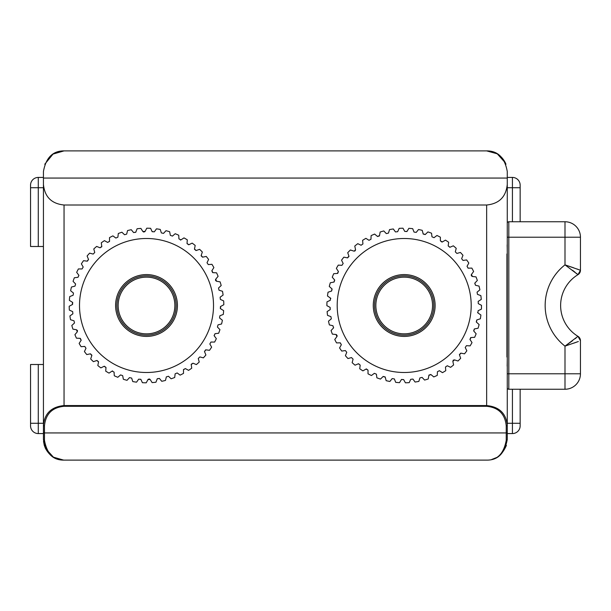 <?xml version="1.0" encoding="UTF-8"?>
<svg xmlns="http://www.w3.org/2000/svg" width="611" height="611" viewBox="0 0 611 611"><rect width="100%" height="100%" fill="white"/><g stroke="black" fill="none" stroke-linecap="round" stroke-linejoin="round"><path stroke-width="0.92" d="M43.434 177.427L38.279 177.427L38.279 187.737L43.434 187.737L43.434 246.493L38.279 246.493L38.279 187.737L30.55 187.737L30.55 246.493L38.279 246.493M520.152 221.755L520.152 187.737L520.152 221.755M520.152 185.164L520.152 187.737L512.423 187.737L512.423 177.427A7.729 7.729 0 0 1 520.152 185.164M507.267 177.427L512.423 177.427M512.423 221.755L512.423 187.737L507.267 187.737L507.267 178.061L507.267 184.385C506.023 196.887 499.149 203.753 486.654 205.006L486.654 405.567L64.048 405.567C51.553 406.758 44.679 413.28 43.434 425.157L43.434 439.5C46.039 453.446 52.905 460.312 64.048 460.114L59.29 459.556C53.478 458.342 48.849 454.584 45.405 448.306L44.282 445.343A1.031 0.657 -16.5 0 1 44.282 445.343A1.031 0.649 163.5 0 1 44.275 445.32M38.279 177.427A7.729 7.729 0 0 0 30.55 185.164L30.55 187.737M44.748 164.252L53.02 154.087L64.048 150.886L486.654 150.886C497.896 150.833 504.77 157.707 507.267 171.5L507.267 178.061L43.434 178.061L43.434 171.5C45.932 157.707 52.806 150.833 64.048 150.886L63.911 150.886M512.423 389.245L512.423 433.573L507.267 433.573L507.267 184.385M506.42 445.343C502.066 455.424 495.475 460.343 486.654 460.114L64.048 460.114C53.463 460.304 46.94 453.706 44.466 440.31L44.466 425.882C45.649 414.014 52.179 407.484 64.048 406.3L486.654 406.3C498.523 407.484 505.053 414.014 506.236 425.882L506.236 440.31A1.031 0.81 -0 0 0 507.267 439.5L507.267 373.787L508.81 373.787L508.81 221.755L564.992 221.755A15.458 15.458 0 0 1 580.45 237.213L580.45 270.261A5.155 5.155 0 0 1 577.968 274.667L576.272 273.239M30.55 364.507L30.55 423.263L30.55 364.507L43.434 364.507L43.434 246.493M38.279 364.507L38.279 423.263L43.434 423.263L43.434 433.573L38.279 433.573A7.729 7.729 0 0 1 30.55 425.836L30.55 423.263L38.279 423.263L38.279 433.573M64.048 406.3L64.048 205.006C51.553 203.753 44.679 196.887 43.434 184.385L43.434 425.157A1.031 0.726 180 0 0 44.466 425.882M43.434 184.385L43.434 178.061M512.423 433.573A7.729 7.729 0 0 0 520.152 425.836L520.152 389.245M507.267 241.085L507.267 369.915M507.206 244.53L507.145 246.164M506.236 425.882A1.031 0.726 0 0 0 507.267 425.157C506.023 413.28 499.149 406.758 486.654 405.567L486.654 406.3M63.636 460.106L53.424 457.165L45.405 448.306M44.282 445.343L43.511 441.302M64.048 205.006L486.654 205.006M507.145 364.92L507.206 366.47M486.654 150.886L497.262 153.819L505.404 162.931L505.954 164.26M506.236 440.31C503.762 453.706 497.239 460.312 486.654 460.114L486.654 460.114C497.797 460.32 504.663 453.446 507.267 439.5M44.466 440.31A1.031 0.81 180 0 1 43.434 439.5L43.434 439.523M64.048 460.114L486.654 460.114M507.267 223.298A1.543 1.543 0 0 1 508.81 221.755A1.543 1.543 0 0 0 507.267 223.298M507.267 387.702A1.543 1.543 0 0 0 508.81 389.245A1.543 1.543 0 0 1 507.267 387.702A1.543 1.543 0 0 0 508.81 389.245L564.992 389.245A15.458 15.458 0 0 0 580.45 373.787L580.45 340.739A5.155 5.155 0 0 0 577.968 336.333L564.992 346.132L578.357 341.518M565.549 345.75L572.522 340.732M575.066 338.746L576.28 337.753M576.891 342.053L573.744 343.168M565.755 345.879L565.038 346.116M580.45 237.213A15.458 15.458 0 0 0 564.992 221.755L564.992 237.213L580.45 237.213L580.45 270.261L564.992 264.869A51.538 51.538 0 0 0 564.992 346.132L564.992 373.787L580.45 373.787M580.45 340.739L577.968 336.333A5.155 5.155 0 0 1 580.45 340.739A5.155 5.155 0 0 0 577.968 336.333A36.08 36.08 0 0 1 577.968 274.667L565.038 264.884M565.733 265.113L573.698 267.809M576.899 268.947L578.342 269.482M575.073 272.262L572.515 270.261M508.81 389.245L508.81 373.787L564.992 373.787L564.992 389.245M385.778 327.045A28.343 28.343 0 0 1 394.744 278.776A28.343 28.343 0 0 1 432.061 310.678A28.343 28.343 0 0 1 385.778 327.045M384.395 283.451A29.633 29.633 0 0 1 425.355 284.757A29.633 29.633 0 0 1 425.852 325.724A29.633 29.633 0 0 1 384.938 328.031A29.633 29.633 0 0 1 384.395 283.451M347.72 252.71A77.307 77.307 0 0 1 350.401 249.983A77.307 77.307 0 0 0 347.72 252.71L348.919 256.162L347.453 257.85L343.863 257.162A77.307 77.307 0 0 0 341.549 260.202L343.168 263.478L341.931 265.334L338.28 265.105A77.307 77.307 0 0 0 336.363 268.412L338.379 271.46L337.387 273.461L333.736 273.682A77.307 77.307 0 0 0 332.254 277.211L334.637 279.975L333.896 282.083L330.307 282.763A77.307 77.307 0 0 0 329.276 286.444L331.987 288.896L331.521 291.08L328.038 292.203A77.307 77.307 0 0 0 327.473 295.984L330.475 298.076L330.284 300.299L326.977 301.849A77.307 77.307 0 0 0 326.885 305.676L330.123 307.379L330.215 309.609L327.129 311.557A77.307 77.307 0 0 0 327.519 315.368L330.941 316.643L331.315 318.843L328.497 321.172A77.307 77.307 0 0 0 329.36 324.899L332.919 325.739L333.56 327.878L331.055 330.536A77.307 77.307 0 0 0 332.384 334.125L336.019 334.507L336.921 336.554L334.767 339.502A77.307 77.307 0 0 0 336.539 342.901L340.19 342.824L341.343 344.734L339.579 347.934A77.307 77.307 0 0 0 341.755 351.081L345.375 350.554L346.758 352.303L345.406 355.701A77.307 77.307 0 0 0 347.965 358.55L351.485 357.572L353.074 359.138L352.157 362.674A77.307 77.307 0 0 0 355.052 365.179L358.428 363.766L360.2 365.118L359.734 368.746A77.307 77.307 0 0 0 362.919 370.869L366.088 369.044L368.021 370.159L368.013 373.817A77.307 77.307 0 0 0 371.442 375.521L374.352 373.321L376.407 374.184L376.865 377.812A77.307 77.307 0 0 0 380.477 379.08L383.089 376.521L385.236 377.124L386.144 380.668A77.307 77.307 0 0 0 389.879 381.47L392.155 378.606L394.362 378.935L395.707 382.341A77.307 77.307 0 0 0 399.518 382.662L401.412 379.538L403.642 379.591L405.399 382.799A77.307 77.307 0 0 0 409.225 382.639L410.714 379.309L412.937 379.072L415.083 382.035A77.307 77.307 0 0 0 418.856 381.401L419.917 377.904L422.086 377.399L424.584 380.065A77.307 77.307 0 0 0 428.25 378.965L428.869 375.368L430.961 374.589L433.772 376.926A77.307 77.307 0 0 0 437.27 375.375L437.43 371.725L439.408 370.694L442.486 372.657A77.307 77.307 0 0 0 445.763 370.678L445.465 367.035L447.298 365.76L450.605 367.326A77.307 77.307 0 0 0 453.606 364.95L452.85 361.376L453.255 360.154L454.515 359.887L457.99 361.017A77.307 77.307 0 0 0 460.671 358.29L459.472 354.838L460.931 353.15L464.52 353.838A77.307 77.307 0 0 0 466.842 350.798L465.215 347.522L466.46 345.666L470.103 345.895A77.307 77.307 0 0 0 472.02 342.588L470.004 339.54L470.997 337.539L474.648 337.318A77.307 77.307 0 0 0 476.137 333.789L473.754 331.025L474.487 328.917L478.077 328.237A77.307 77.307 0 0 0 479.116 324.556L476.404 322.104L476.87 319.92L480.345 318.797A77.307 77.307 0 0 0 480.91 315.016L477.917 312.924L478.1 310.701L481.415 309.151A77.307 77.307 0 0 0 481.499 305.324L478.26 303.621L478.176 301.391L481.262 299.443A77.307 77.307 0 0 0 480.865 295.632L477.443 294.357L477.076 292.157L479.895 289.828A77.307 77.307 0 0 0 479.024 286.101L475.473 285.261L474.831 283.122L477.336 280.464A77.307 77.307 0 0 0 476.007 276.875L472.372 276.493L471.463 274.446L473.617 271.498A77.307 77.307 0 0 0 471.852 268.099L468.194 268.176L467.041 266.266L468.813 263.066A77.307 77.307 0 0 0 466.628 259.919L463.016 260.446L461.633 258.697L462.978 255.299A77.307 77.307 0 0 0 460.427 252.45L456.906 253.428L455.31 251.862L456.226 248.326A77.307 77.307 0 0 0 453.331 245.821L449.963 247.234L448.184 245.882L448.65 242.254A77.307 77.307 0 0 0 445.465 240.131L442.295 241.956L440.371 240.841L440.371 237.183A77.307 77.307 0 0 0 436.949 235.479L434.031 237.679L431.977 236.816L431.526 233.188A77.307 77.307 0 0 0 427.914 231.92L425.302 234.479L423.148 233.876L422.247 230.332A77.307 77.307 0 0 0 418.504 229.53L416.228 232.394L414.021 232.065L412.685 228.659A77.307 77.307 0 0 0 408.874 228.338L406.972 231.462L404.742 231.409L402.985 228.201A77.307 77.307 0 0 0 399.159 228.361L397.669 231.691L395.454 231.928L393.308 228.965A77.307 77.307 0 0 0 389.535 229.599L388.474 233.096L386.297 233.601L383.8 230.935A77.307 77.307 0 0 0 380.134 232.035L379.523 235.632L377.43 236.411L374.619 234.074A77.307 77.307 0 0 0 371.121 235.625L370.961 239.275L368.983 240.306L365.897 238.343A77.307 77.307 0 0 0 362.621 240.322L362.919 243.965L361.086 245.24L362.919 243.965M361.086 245.24L357.786 243.674A77.307 77.307 0 0 0 354.777 246.05L355.533 249.624L354.311 251.174M368.983 240.306L370.961 239.275M379.446 235.907L377.56 236.51M386.297 233.601L388.474 233.096M395.454 231.928L397.669 231.691M404.742 231.409L406.911 231.546M414.021 232.065L416.228 232.394M425.203 234.563L423.209 234.059M431.977 236.816L434.031 237.679M440.371 240.841L442.013 242.078M448.184 245.882L449.833 247.279M455.31 251.862L456.906 253.428M461.633 258.697L463.016 260.446M467.041 266.266L468.072 268.168M471.31 274.729L471.218 275.126M471.218 275.217L471.975 276.378M475.473 285.261L474.755 283.206M477.076 292.157L477.443 294.357M478.176 301.391L478.26 303.621M478.1 310.701L477.917 312.924L477.55 312.542M476.275 321.974L476.771 319.958M473.67 330.91L474.304 328.97M469.951 339.449L470.699 337.6M466.46 345.666L465.215 347.522M459.411 354.586L460.793 353.127M454.515 359.887L452.85 361.376M447.298 365.76L445.465 367.035M439.408 370.694L437.43 371.725M428.945 375.093L430.824 374.49M422.086 377.399L419.917 377.904M412.937 379.072L410.714 379.309M403.642 379.591L401.473 379.454M394.362 378.935L392.155 378.606M383.181 376.437L385.174 376.941M376.407 374.184L374.352 373.321M368.021 370.159L366.379 368.922M360.2 365.118L358.55 363.721M353.074 359.138L351.485 357.572M346.758 352.303L345.375 350.554M341.343 344.734L340.319 342.832M337.073 336.271L337.165 335.874M337.165 335.783L336.417 334.622M332.919 325.739L333.629 327.794M331.315 318.843L330.941 316.643M330.215 309.609L330.123 307.379M330.284 300.299L330.475 298.076L330.834 298.458M332.109 289.026L331.62 291.042M334.721 280.09L334.087 282.03M338.441 271.551L337.684 273.4M341.931 265.334L343.168 263.478M348.973 256.414L347.59 257.873M380.134 232.035A77.307 77.307 0 0 1 383.8 230.935M408.874 228.338A77.307 77.307 0 0 1 412.685 228.659M480.865 295.632A77.307 77.307 0 0 1 481.262 299.443M480.91 315.016A77.307 77.307 0 0 1 480.345 318.797M460.671 358.29A77.307 77.307 0 0 1 457.99 361.017M437.27 375.375A77.307 77.307 0 0 1 433.772 376.926M380.477 379.08A77.307 77.307 0 0 1 376.865 377.812M347.965 358.55A77.307 77.307 0 0 1 345.406 355.701M336.539 342.901A77.307 77.307 0 0 1 334.767 339.502M327.519 315.368A77.307 77.307 0 0 1 327.129 311.557M326.885 305.676A77.307 77.307 0 0 1 326.977 301.849M341.549 260.202A77.307 77.307 0 0 1 343.863 257.162M350.401 249.983L353.876 251.113L355.136 250.846L355.556 249.784M383.54 282.488A30.924 30.924 0 0 1 434.452 299.115A30.924 30.924 0 0 1 394.591 334.897A30.924 30.924 0 0 1 383.54 282.488M139.728 333.026A28.343 28.343 0 0 1 126.065 285.864A28.343 28.343 0 0 1 173.738 297.61A28.343 28.343 0 0 1 139.728 333.026M174.356 295.373A29.633 29.633 0 0 1 139.415 334.27A29.633 29.633 0 0 1 124.461 285.696A29.633 29.633 0 0 1 174.356 295.373M215.53 279.51L215.53 280.403L216.515 281.228L215.752 279.135L218.104 276.332A77.307 77.307 0 0 0 216.569 272.827L212.918 272.651L211.902 270.665L213.881 267.587A77.307 77.307 0 0 0 211.925 264.303L208.282 264.586L207.022 262.738L208.595 259.446A77.307 77.307 0 0 0 206.243 256.429L202.661 257.162L201.179 255.497L202.34 252.03A77.307 77.307 0 0 0 199.621 249.334L196.162 250.51L194.481 249.036L195.192 245.454A77.307 77.307 0 0 0 192.167 243.117L188.875 244.721L187.027 243.468L187.287 239.825A77.307 77.307 0 0 0 183.987 237.885L180.925 239.886L178.931 238.878L178.733 235.227A77.307 77.307 0 0 0 175.212 233.723L172.432 236.09L170.332 235.342L169.667 231.745A77.307 77.307 0 0 0 165.993 230.691L163.527 233.387L161.35 232.906L160.242 229.423A77.307 77.307 0 0 0 156.462 228.835L154.354 231.821L152.131 231.622L150.604 228.3A77.307 77.307 0 0 0 146.777 228.193L145.059 231.424L142.829 231.5L140.897 228.399A77.307 77.307 0 0 0 137.085 228.774L135.787 232.188L133.58 232.547L131.273 229.713A77.307 77.307 0 0 0 127.546 230.561L126.683 234.112L124.545 234.739L121.895 232.218A77.307 77.307 0 0 0 118.297 233.524L117.892 237.16L115.846 238.053L112.905 235.877A77.307 77.307 0 0 0 109.499 237.626L109.552 241.284L107.635 242.422L104.443 240.642A77.307 77.307 0 0 0 101.289 242.804L101.793 246.424L100.036 247.791L96.645 246.424A77.307 77.307 0 0 0 93.781 248.967L94.743 252.488L93.17 254.077L89.634 253.137A77.307 77.307 0 0 0 87.113 256.017L88.503 259.4L87.144 261.164L83.524 260.683A77.307 77.307 0 0 0 81.378 263.853L83.188 267.03L82.057 268.955L78.399 268.932A77.307 77.307 0 0 0 76.673 272.346L78.865 275.271L77.987 277.318L74.351 277.753A77.307 77.307 0 0 0 73.068 281.358L75.611 283.985L74.993 286.131L71.449 287.017A77.307 77.307 0 0 0 70.624 290.752L73.473 293.043L73.129 295.25L69.723 296.572A77.307 77.307 0 0 0 69.371 300.375L72.488 302.292L72.419 304.522L69.203 306.264A77.307 77.307 0 0 0 69.341 310.09L72.663 311.595L72.885 313.817L69.914 315.948A77.307 77.307 0 0 0 70.525 319.721L74.015 320.806L74.504 322.982L71.823 325.464A77.307 77.307 0 0 0 72.908 329.13L76.505 329.772L77.49 330.597L77.269 331.865L74.916 334.668A77.307 77.307 0 0 0 76.444 338.173L80.094 338.349L81.118 340.335L79.132 343.413A77.307 77.307 0 0 0 81.095 346.697L84.738 346.414L85.998 348.262L84.417 351.554A77.307 77.307 0 0 0 86.77 354.571L90.352 353.838L91.833 355.503L90.68 358.97A77.307 77.307 0 0 0 93.391 361.666L96.851 360.49L98.531 361.964L97.821 365.546A77.307 77.307 0 0 0 100.853 367.883L104.137 366.279L105.986 367.532L105.734 371.175A77.307 77.307 0 0 0 109.033 373.115L112.088 371.114L114.081 372.122L114.288 375.773A77.307 77.307 0 0 0 117.801 377.277L120.588 374.91L122.689 375.658L123.346 379.255A77.307 77.307 0 0 0 127.027 380.309L129.486 377.613L131.671 378.094L132.77 381.577A77.307 77.307 0 0 0 136.551 382.165L138.659 379.179L140.881 379.378L142.416 382.7A77.307 77.307 0 0 0 146.243 382.807L147.954 379.576L150.191 379.5L152.124 382.601A77.307 77.307 0 0 0 155.935 382.226L157.233 378.812L159.433 378.453L161.739 381.287A77.307 77.307 0 0 0 165.474 380.439L166.337 376.888L168.476 376.261L171.118 378.782A77.307 77.307 0 0 0 174.715 377.476L175.128 373.84L177.175 372.947L180.115 375.123A77.307 77.307 0 0 0 183.514 373.374L183.468 369.716L185.385 368.578L188.57 370.358A77.307 77.307 0 0 0 191.732 368.196L191.22 364.576L192.984 363.209L196.368 364.576A77.307 77.307 0 0 0 199.232 362.033L198.277 358.512L199.85 356.923L203.379 357.863A77.307 77.307 0 0 0 205.899 354.983L204.509 351.6L205.876 349.836L209.497 350.317A77.307 77.307 0 0 0 211.635 347.147L209.833 343.97L210.963 342.045L214.614 342.068A77.307 77.307 0 0 0 216.34 338.654L214.155 335.729L215.034 333.682L218.662 333.247A77.307 77.307 0 0 0 219.945 329.642L217.409 327.015L218.028 324.869L221.572 323.983A77.307 77.307 0 0 0 222.396 320.248L219.548 317.957L219.891 315.75L223.298 314.428A77.307 77.307 0 0 0 223.641 310.625L220.533 308.708L220.594 306.478L223.809 304.736A77.307 77.307 0 0 0 223.679 300.91L220.35 299.405L220.136 297.183L223.107 295.052A77.307 77.307 0 0 0 222.496 291.279L219.005 290.194L218.509 288.018L219.005 290.194M218.509 288.018L221.19 285.536A77.307 77.307 0 0 0 220.113 281.87L216.355 281.19M220.136 297.183L220.35 299.405M220.311 308.532L220.456 306.562M219.891 315.75L219.548 317.957M218.028 324.869L217.409 327.015M215.034 333.682L214.094 335.638M210.963 342.045L209.833 343.97M204.471 351.485L205.678 349.82M199.85 356.923L198.277 358.512M192.984 363.209L191.22 364.263M185.385 368.578L183.468 369.586M177.175 372.947L175.128 373.84M168.476 376.261L166.337 376.888M159.433 378.453L157.279 378.698M149.565 378.988L148.206 379.248M138.659 379.179L140.836 379.286M131.671 378.094L129.486 377.613M122.689 375.658L120.588 374.91M114.081 372.122L112.088 371.114L112.577 370.923M104.305 366.218L105.993 367.425M96.989 360.452L98.554 361.773M90.459 353.822L91.894 355.205M85.998 348.262L84.738 346.414M80.354 338.395L81.187 340.22M77.269 331.865L76.505 329.772M74.504 322.982L74.015 320.806M72.885 313.817L72.663 311.595M72.709 302.468L72.564 304.438M73.129 295.25L73.473 293.043M74.993 286.131L75.611 283.985M77.987 277.318L78.926 275.362M82.057 268.955L83.188 267.03M88.549 259.515L87.342 261.18M93.17 254.077L94.743 252.488M100.036 247.791L101.8 246.737M107.635 242.422L109.545 241.414M115.846 238.053L117.892 237.16M124.545 234.739L126.683 234.112M133.58 232.547L135.734 232.302M143.448 232.012L144.807 231.752M154.354 231.821L152.185 231.714M161.35 232.906L163.527 233.387M170.332 235.342L172.432 236.09M178.931 238.878L180.925 239.886L180.436 240.077M188.715 244.782L187.027 243.575M196.032 250.548L194.458 249.227M202.554 257.178L201.118 255.795M207.022 262.738L208.282 264.586M212.659 272.605L211.834 270.78M222.496 291.279A77.307 77.307 0 0 1 223.107 295.052M223.679 300.91A77.307 77.307 0 0 1 223.809 304.736M223.641 310.625A77.307 77.307 0 0 1 223.298 314.428M222.396 320.248A77.307 77.307 0 0 1 221.572 323.983M219.945 329.642A77.307 77.307 0 0 1 218.662 333.247M70.525 319.721A77.307 77.307 0 0 1 69.914 315.948M87.113 256.017A77.307 77.307 0 0 1 89.634 253.137M118.297 233.524A77.307 77.307 0 0 1 121.895 232.218M127.546 230.561A77.307 77.307 0 0 1 131.273 229.713M137.085 228.774A77.307 77.307 0 0 1 140.897 228.399M146.777 228.193A77.307 77.307 0 0 1 150.604 228.3M156.462 228.835A77.307 77.307 0 0 1 160.242 229.423M165.993 230.691A77.307 77.307 0 0 1 169.667 231.745M175.212 233.723A77.307 77.307 0 0 1 178.733 235.227M183.987 237.885A77.307 77.307 0 0 1 187.287 239.825M192.167 243.117A77.307 77.307 0 0 1 195.192 245.454M199.621 249.334A77.307 77.307 0 0 1 202.34 252.03M175.571 294.93A30.924 30.924 0 0 1 141.133 335.951A30.924 30.924 0 0 1 122.826 285.62A30.924 30.924 0 0 1 175.571 294.93M507.183 365.676L507.267 358.642M507.267 252.358L507.183 245.324M507.267 423.263L520.152 423.263M507.267 432.214A1.031 0.726 -0 0 1 506.236 432.939L44.466 432.939A1.031 0.726 180 0 1 43.434 432.214M507.267 237.213L564.992 237.213L564.992 264.869M580.45 270.261A5.155 5.155 0 0 1 577.968 274.667A5.155 5.155 0 0 0 580.45 270.261L577.968 274.667M448.948 355.358A66.996 66.996 0 0 1 338.639 319.332A66.996 66.996 0 0 1 424.996 241.811A66.996 66.996 0 0 1 448.948 355.358M83.547 328.397A66.996 66.996 0 0 1 158.165 239.52A66.996 66.996 0 0 1 197.819 348.583A66.996 66.996 0 0 1 83.547 328.397M59.015 151.513L53.997 153.498M506.931 357.038L506.931 253.962M505.404 162.931C501.623 155.438 495.429 151.429 486.814 150.886M491.687 459.487L496.705 457.502"/></g></svg>
